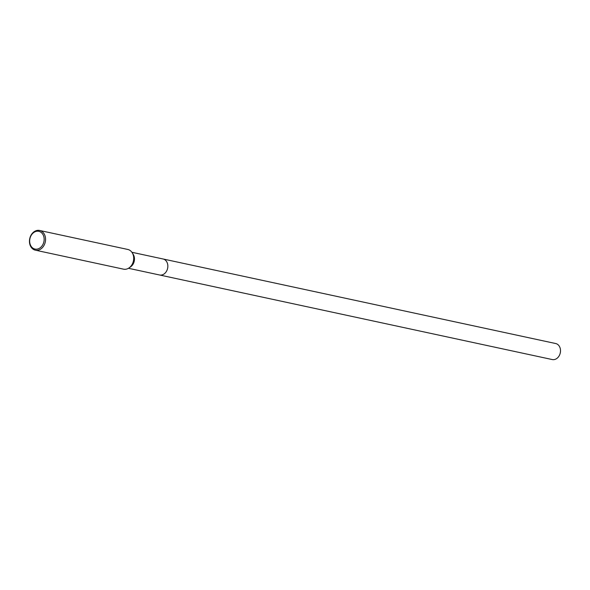 <?xml version="1.0" encoding="UTF-8"?>
<svg xmlns="http://www.w3.org/2000/svg" width="590" height="590" viewBox="0 0 590 590"><rect width="100%" height="100%" fill="white"/><g stroke="black" fill="none" stroke-linecap="round" stroke-linejoin="round"><path stroke-width="0.89" d="M39.633 230.469L127.779 249.452A10.082 7.943 102.2 0 1 132.256 252.808L133.296 254.519A8.194 6.453 102.2 0 1 130.648 266.82L128.996 267.949A10.082 7.943 102.2 0 1 126.12 269.18A10.082 7.943 102.2 0 1 123.531 269.165L35.385 250.182A10.082 7.943 102.2 0 1 29.5 240.27A10.082 7.943 102.2 0 1 37.045 230.447A10.082 7.943 102.2 0 1 39.633 230.469A10.082 7.943 102.2 0 1 45.519 240.381A10.082 7.943 102.2 0 1 37.974 250.204A10.082 7.943 102.2 0 1 35.385 250.182M162.921 258.951A8.194 6.453 102.2 0 1 163.032 258.973A8.194 6.453 102.2 0 1 167.811 267.034A8.194 6.453 102.2 0 1 161.682 275.006A8.194 6.453 102.2 0 1 159.58 274.992A8.194 6.453 102.2 0 1 159.47 274.969M132.256 252.808A10.082 7.943 102.2 0 1 128.996 267.949M36.484 231.31A9.071 7.154 102.2 0 1 44.139 238.795A9.071 7.154 102.2 0 1 37.318 249.083A9.071 7.154 102.2 0 1 29.67 241.598A9.071 7.154 102.2 0 1 36.484 231.31M159.58 274.992A8.194 6.453 102.2 0 0 167.84 265.721A8.194 6.453 102.2 0 0 163.032 258.973L555.692 343.535A8.194 6.453 102.2 0 1 560.5 350.276A8.194 6.453 102.2 0 1 552.247 359.553L128.458 268.288M163.032 258.981L131.909 252.277"/></g></svg>
